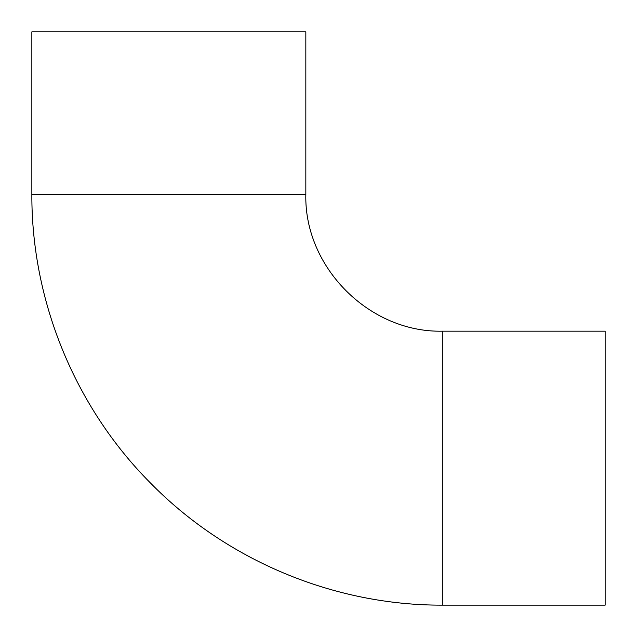 <?xml version="1.0" encoding="UTF-8"?>
<svg xmlns="http://www.w3.org/2000/svg" width="637" height="637" viewBox="0 0 637 637"><rect width="100%" height="100%" fill="white"/><g stroke="black" fill="none" stroke-linecap="round" stroke-linejoin="round"><path stroke-width="0.96" d="M305.832 31.85L31.85 31.85L31.85 194.181C31.428 300.839 74.824 406.772 149.95 482.488C225.968 560.361 333.995 605.604 442.819 605.15L442.819 331.168C369.619 333.055 303.945 267.381 305.832 194.181L305.832 31.85M442.819 605.15L605.15 605.15L605.15 331.168L442.819 331.168M305.832 194.181L31.85 194.181"/></g></svg>
